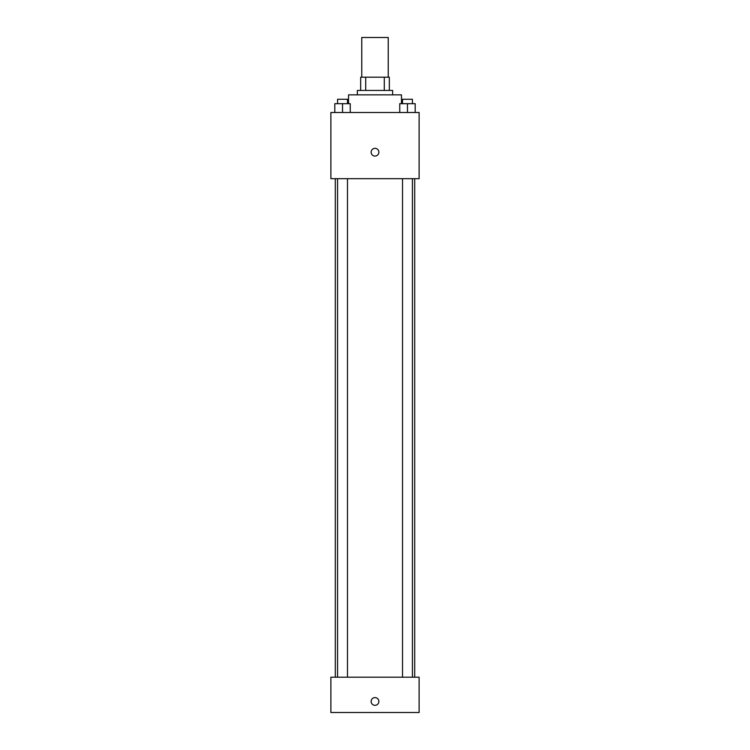 <?xml version="1.0" encoding="UTF-8"?>
<svg xmlns="http://www.w3.org/2000/svg" width="750" height="750" viewBox="0 0 750 750"><rect width="100%" height="100%" fill="white"/><g stroke="black" fill="none" stroke-linecap="round" stroke-linejoin="round"><path stroke-width="1.12" d="M388.238 77.203L388.238 37.5L361.762 37.5L361.762 77.203M365.719 90.441L365.719 77.203L360.666 77.203L360.666 90.441L360.666 77.203M365.719 77.203L389.334 77.203L389.334 90.441M384.281 90.441L384.281 77.203M357.356 94.856L357.356 90.441L392.644 90.441L392.644 94.856M401.475 103.678L401.475 94.856L348.525 94.856L348.525 103.678M330.881 112.5L419.119 112.5L419.119 178.678L330.881 178.678L330.881 112.5M375 156.066A3.863 3.863 0 0 1 371.653 150.272A3.863 3.863 0 0 1 378.347 150.272A3.863 3.863 0 0 1 375 156.066M330.881 677.203L419.119 677.203L419.119 712.5L330.881 712.5L330.881 677.203M375 705.328A3.863 3.863 0 0 1 371.653 699.544A3.863 3.863 0 0 1 378.347 699.544A3.863 3.863 0 0 1 375 705.328M399.75 112.5L399.75 103.678L415.191 103.678L415.191 112.5L415.191 103.678M407.475 112.5L407.475 103.678M412.425 103.678L412.425 99.262L402.516 99.262L402.516 103.678M334.809 112.5L334.809 103.678L350.25 103.678L350.25 112.5L350.25 103.678M342.525 112.5L342.525 103.678M347.484 103.678L347.484 99.262L337.575 99.262L337.575 103.678M414.703 677.203L414.703 178.678M335.297 677.203L335.297 178.678M402.516 178.678L402.516 677.203M412.425 178.678L412.425 677.203M347.484 677.203L347.484 178.678M337.575 677.203L337.575 178.678"/></g></svg>
